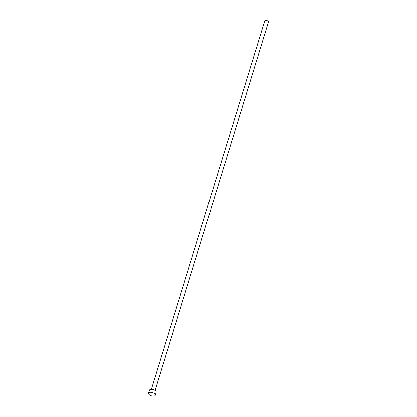 <?xml version="1.0" encoding="UTF-8"?>
<svg xmlns="http://www.w3.org/2000/svg" width="417" height="417" viewBox="0 0 417 417"><rect width="100%" height="100%" fill="white"/><g stroke="black" fill="none" stroke-linecap="round" stroke-linejoin="round"><path stroke-width="0.63" d="M151.387 389.353L264.748 20.85A1.939 0.933 17.1 0 1 265.978 20.365A1.939 0.933 17.1 0 1 267.876 21.006A1.939 0.933 17.1 0 1 268.459 21.992L155.093 390.494M148.541 393.195L149.448 390.234A3.529 1.694 17.1 0 1 151.689 389.358A3.529 1.694 17.1 0 1 155.134 390.521A3.529 1.694 17.1 0 1 156.198 392.314L155.286 395.269A3.529 1.694 17.1 0 1 153.049 396.15A3.529 1.694 17.1 0 1 149.599 394.988A3.529 1.694 17.1 0 1 148.541 393.195A3.529 1.694 17.1 0 1 150.777 392.314A3.529 1.694 17.1 0 1 154.227 393.481A3.529 1.694 17.1 0 1 155.286 395.269"/></g></svg>
